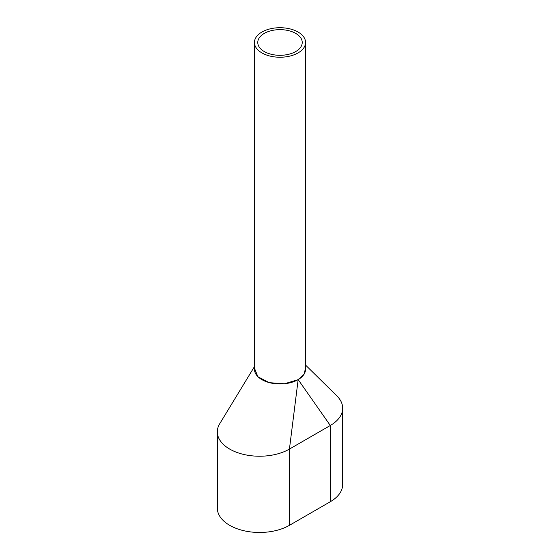 <?xml version="1.0" encoding="UTF-8"?>
<svg xmlns="http://www.w3.org/2000/svg" width="560" height="560" viewBox="0 0 560 560"><rect width="100%" height="100%" fill="white"/><g stroke="black" fill="none" stroke-linecap="round" stroke-linejoin="round"><path stroke-width="0.84" d="M254.436 42.476L254.436 369.215A25.564 14.763 0 0 0 261.919 379.652A25.564 14.763 0 0 0 289.786 382.851A25.564 14.763 0 0 0 305.564 369.215L305.564 42.476A25.564 14.763 0 0 0 298.081 32.039A25.564 14.763 0 0 0 270.214 28.84A25.564 14.763 0 0 0 254.436 42.476A25.564 14.763 0 0 0 261.919 52.913A25.564 14.763 0 0 0 289.786 56.112A25.564 14.763 0 0 0 305.564 42.476M295.722 33.404A22.232 12.838 0 0 0 271.495 30.618A22.232 12.838 0 0 0 257.768 42.476A22.232 12.838 0 0 0 264.278 51.555A22.232 12.838 0 0 0 288.505 54.334A22.232 12.838 0 0 0 302.232 42.476A22.232 12.838 0 0 0 295.722 33.404M254.436 366.618L219.709 423.759A42.238 24.388 0 0 0 217.322 431.844L217.322 508.081A42.238 24.388 0 0 0 243.397 530.614A42.238 24.388 0 0 0 289.429 525.329L330.302 501.725A42.238 24.388 0 0 0 342.678 484.484L342.678 408.247A42.238 24.388 0 0 0 336.875 395.906L305.564 365.085M217.322 431.844A42.238 24.388 0 0 0 243.397 454.37A42.238 24.388 0 0 0 289.429 449.085L330.302 425.488A42.238 24.388 0 0 0 342.678 408.247M330.302 501.725L330.302 425.488L298.158 379.61L304.059 374.29L305.564 368.032M298.158 379.61L289.429 449.085L289.429 525.329M254.436 368.123L257.873 376.74L269.234 382.669L284.424 383.789L297.997 379.701"/></g></svg>
